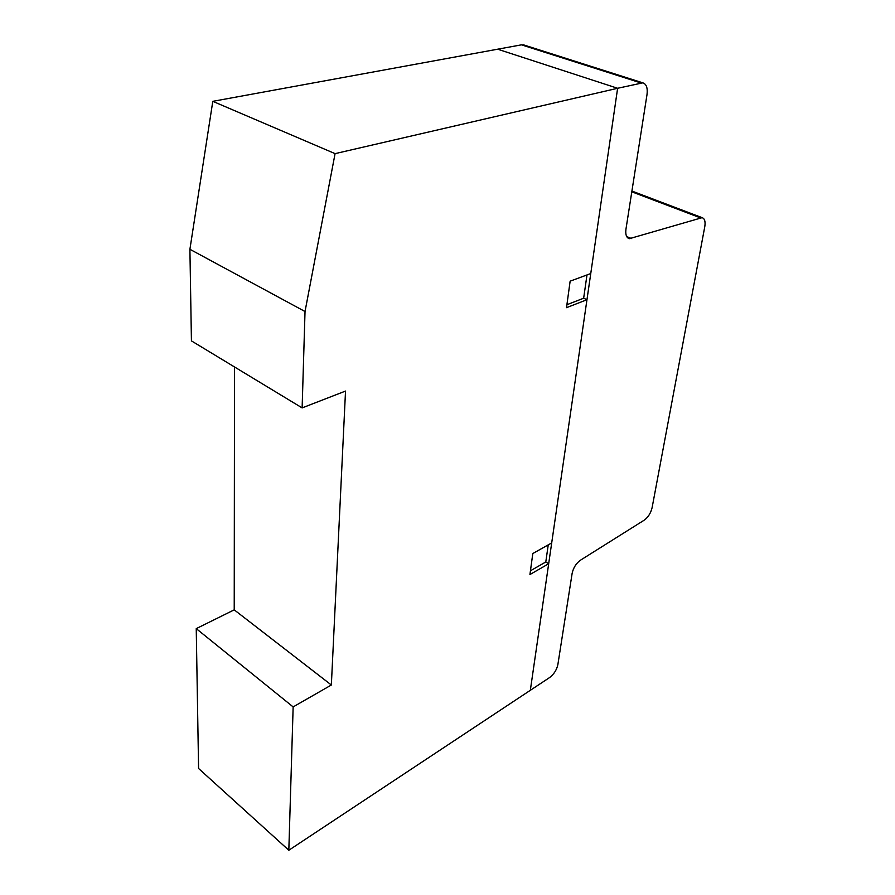 <?xml version="1.0" encoding="UTF-8"?>
<svg xmlns="http://www.w3.org/2000/svg" width="895" height="895" viewBox="0 0 895 895"><rect width="100%" height="100%" fill="white"/><g stroke="black" fill="none" stroke-linecap="round" stroke-linejoin="round"><path stroke-width="1.34" d="M644.288 520.118L580.419 560.225C576.134 563.38 573.371 567.754 572.14 573.337L557.853 664.683C556.656 669.963 553.915 674.248 549.642 677.526L530.332 690.302L617.617 88.281L642.823 82.843C646.403 84.018 647.801 87.9 647.018 94.501L625.952 229.209C625.292 234.557 626.41 237.723 629.297 238.708L702.116 217.664C704.701 218.57 705.584 221.557 704.79 226.636L652.097 507.7C650.777 513.103 648.17 517.254 644.288 520.118M524.459 45.164L521.449 44.839L497.665 49.203L617.617 88.281L590.756 273.546L570.137 281.175L566.501 307.679L586.963 299.713L551.7 542.918L532.805 553.535L529.929 574.545L548.691 563.738L530.332 690.302L288.828 850.25L293.146 706.916L331.351 684.999L345.526 391.07L302.13 407.896L305.027 311.516L335.077 153.638L617.617 88.281L497.665 49.203L212.797 101.336L335.077 153.638M586.986 274.933L583.652 298.225L586.963 299.713M548.243 544.865L545.793 561.97L548.691 563.738M530.444 570.786L545.793 561.97M566.915 304.714L583.652 298.225M234.512 366.961L234.221 609.853L196.24 628.626L198.578 768.481L288.828 850.25M196.24 628.626L293.146 706.916M234.221 609.853L331.351 684.999M212.797 101.336L189.908 249.291L191.429 340.883L302.13 407.896M189.908 249.291L305.027 311.516M521.449 44.839L640.842 82.911M626.713 236.582L631.635 238.585M631.803 191.81L700.214 217.776M523.497 44.851L642.823 82.843M628.301 238.294L629.297 238.708M631.915 191.049L702.116 217.664"/></g></svg>
